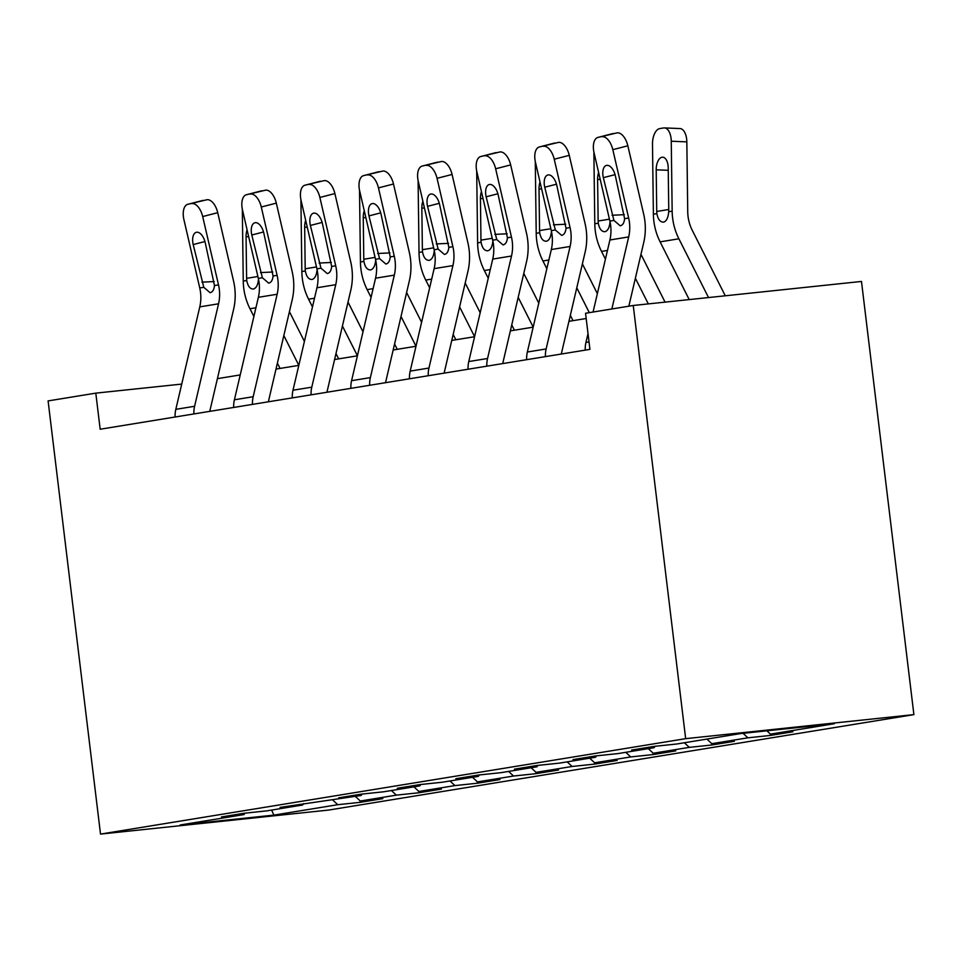 <?xml version="1.0" encoding="UTF-8"?>
<svg xmlns="http://www.w3.org/2000/svg" width="962" height="962" viewBox="0 0 962 962"><rect width="100%" height="100%" fill="white"/><g stroke="black" fill="none" stroke-linecap="round" stroke-linejoin="round"><path stroke-width="1.44" d="M685.665 738.66L633.249 305.483L861.483 281.445L913.9 714.622L328.751 810.052L100.517 834.09L685.665 738.66L913.9 714.622M273.905 815.115L337.758 804.701L360.269 802.332L382.804 798.652L360.293 801.021L396.344 795.141L418.867 792.772L441.402 789.093L418.879 791.473L454.942 785.593L477.453 783.212L499.987 779.545L477.477 781.914L513.528 776.033L536.038 773.664L558.573 769.985L536.062 772.354L572.113 766.473L594.636 764.105L617.171 760.437L594.648 762.806L630.711 756.926L653.222 754.557L675.757 750.877L653.246 753.246L689.297 747.366L711.808 744.997L734.343 741.317L711.832 743.686L747.883 737.818L770.406 735.437L792.941 731.769L770.418 734.138L834.27 723.725L740.512 733.597L676.659 744.011L654.148 746.38L631.613 750.059L654.124 747.69L618.073 753.571L595.562 755.94L573.027 759.607L595.538 757.238L559.487 763.119L536.964 765.487L514.429 769.167L536.952 766.798L500.889 772.678L478.379 775.047L455.844 778.727L478.354 776.346L442.304 782.226L419.793 784.607L397.258 788.275L419.769 785.906L383.718 791.786L361.195 794.155L338.66 797.835L361.183 795.466L280.074 807.383L302.585 805.014L266.534 810.894L244.023 813.263L221.488 816.942L243.999 814.573L180.147 824.987L273.905 815.115L271.609 810.064M181.722 384.091L95.803 393.133L100.168 429.232L589.922 349.362L585.545 313.263L633.249 305.483M655.074 746.284L654.124 747.69M747.883 737.818L743.085 733.333M711.832 743.686L706.89 739.081M596.476 755.843L595.538 757.238M689.297 747.366L684.355 742.76M653.246 753.246L648.304 748.64M537.89 765.391L536.952 766.798M630.711 756.926L625.769 752.308M594.648 762.806L589.706 758.188M479.304 774.951L478.354 776.346M572.113 766.473L567.171 761.868M536.062 772.354L531.12 767.748M420.707 784.511L419.769 785.906M513.528 776.033L508.585 771.416M477.477 781.914L472.534 777.296M362.121 794.059L361.183 795.466M454.942 785.593L450 780.976M418.879 791.473L413.937 786.856M303.535 803.619L302.585 805.014M396.344 795.141L391.402 790.536M360.293 801.021L355.351 796.416M244.937 813.167L243.999 814.573M337.758 804.701L332.816 800.083M95.803 393.133L48.1 400.913L100.517 834.09M586.183 318.506L568.951 321.32M533.176 327.152L510.353 330.868M474.579 336.712L451.767 340.428M415.993 346.26L393.181 349.988M357.395 355.82L334.584 359.535M298.809 365.368L275.998 369.095M240.223 374.927L217.412 378.655M770.418 734.138L766.87 730.819M360.269 802.332L360.089 800.841M418.867 792.772L418.686 791.281M477.453 783.212L477.272 781.721M536.038 773.664L535.858 772.173M594.636 764.105L594.456 762.613M653.222 754.557L653.042 753.066M711.808 744.997L711.627 743.506M770.406 735.437L770.225 733.946M175.096 417.015A25.457 21.705 -99.3 0 1 175.818 409.343L199.783 306.866A36.376 31 80.7 0 0 199.747 287.963L183.91 219.625A14.55 7.588 -104.5 0 1 187.794 204.305A14.55 7.588 -104.5 0 1 188.143 204.233L206.926 199.747L188.143 204.233M209.752 411.363L233.598 309.379A54.557 46.501 80.7 0 0 233.55 281.024L217.725 212.686L202.693 216.558A14.55 7.588 -104.5 0 0 191.907 203.619M193.879 413.949A25.457 21.705 -99.3 0 1 194.601 406.277L218.554 303.8A36.376 31 80.7 0 0 218.518 284.896L202.693 216.558M206.926 199.747A14.55 7.588 75.5 0 1 217.725 212.686M202.477 200.541A14.55 7.588 75.5 0 1 202.826 200.433A14.55 7.588 75.5 0 1 203.174 200.361M203.788 287.301L193.194 244.564A11.64 6.073 75.5 0 1 196.308 232.311A11.64 6.073 75.5 0 1 196.585 232.251A11.64 6.073 75.5 0 1 205.219 242.604L214.478 285.558C214.057 289.742 212.602 292.111 210.101 292.701L203.788 287.301L199.747 287.963M304.413 341.402L289.43 311.664M298.821 365.32L283.838 335.582M280.074 368.434L277.393 363.119M253.884 316.486L249.976 308.742A54.557 46.501 -99.3 0 1 243.254 281.096L242.352 211.171A14.55 7.492 -87.6 0 1 242.388 209.512M258.55 278.595C258.081 284.62 256.397 288.095 253.475 289.021C250.096 289.117 247.859 286.291 246.741 280.519L246.609 278.355L257.888 276.503M248.701 236.808L246.068 236.7L246.609 278.355M246.068 236.7A11.64 6 92.4 0 1 247.09 229.834M233.694 407.455A25.457 21.705 -99.3 0 1 234.415 399.783L258.369 297.306A36.376 31 80.7 0 0 258.333 278.415L242.508 210.065A14.55 7.588 -104.5 0 1 246.38 194.745A14.55 7.588 -104.5 0 1 246.741 194.673L265.512 190.187L246.741 194.673M268.35 401.803L292.195 299.819A54.557 46.501 80.7 0 0 292.135 271.476L276.31 203.126L261.279 206.998A14.55 7.588 -104.5 0 0 250.493 194.059M252.465 404.401A25.457 21.705 -99.3 0 1 253.186 396.717L277.152 294.252A36.376 31 80.7 0 0 277.116 275.348L261.279 206.998M265.512 190.187A14.55 7.588 75.5 0 1 276.31 203.126M261.063 190.981A14.55 7.588 75.5 0 1 261.411 190.873A14.55 7.588 75.5 0 1 261.76 190.801M262.373 277.753L251.791 235.005A11.64 6.073 75.5 0 1 254.894 222.751A11.64 6.073 75.5 0 1 255.17 222.691A11.64 6.073 75.5 0 1 263.804 233.044L273.064 276.01C272.655 280.183 271.188 282.563 268.687 283.141L262.373 277.753L258.333 278.415M292.28 397.907A25.457 21.705 -99.3 0 1 293.001 390.223L316.955 287.758A36.376 31 80.7 0 0 316.919 268.855L301.094 200.505A14.55 7.588 -104.5 0 1 304.978 185.197A14.55 7.588 -104.5 0 1 305.327 185.125L324.11 180.64L305.327 185.125M326.936 392.255L350.781 290.271A54.557 46.501 80.7 0 0 350.733 261.917L334.896 193.578L319.877 197.45A14.55 7.588 -104.5 0 0 309.079 184.512M311.063 394.841A25.457 21.705 -99.3 0 1 311.784 387.169L335.738 284.692A36.376 31 80.7 0 0 335.702 265.789L319.877 197.45M324.11 180.64A14.55 7.588 75.5 0 1 334.896 193.578M319.661 181.421A14.55 7.588 75.5 0 1 319.997 181.325A14.55 7.588 75.5 0 1 320.358 181.253M320.971 268.194L310.377 225.445A11.64 6.073 75.5 0 1 313.48 213.203A11.64 6.073 75.5 0 1 313.768 213.143A11.64 6.073 75.5 0 1 322.402 223.485L331.662 266.45C331.241 270.623 329.786 273.004 327.284 273.593L320.971 268.194L316.919 268.855M363.011 331.842L348.016 302.104M357.419 355.76L342.424 326.022M338.66 358.874L335.978 353.559M312.482 306.938L308.574 299.182A54.557 46.501 -99.3 0 1 301.852 271.537L300.95 201.623A14.55 7.492 -87.6 0 1 300.974 199.952M317.135 269.047C316.678 275.06 314.983 278.535 312.073 279.473C308.694 279.569 306.445 276.731 305.327 270.971L305.195 268.795L316.486 266.943M307.287 227.26L304.665 227.14L305.195 268.795M304.665 227.14A11.64 6 92.4 0 1 305.675 220.286M421.596 322.294L406.601 292.556M416.005 346.212L401.01 316.474M397.246 349.314L394.576 344.011M371.067 297.378L367.159 289.634A54.557 46.501 -99.3 0 1 360.437 261.977L359.535 192.063A14.55 7.492 -87.6 0 1 359.56 190.404M375.733 259.487C375.264 265.512 373.581 268.987 370.659 269.913C367.28 270.009 365.031 267.183 363.925 261.411L363.792 259.235L375.072 257.395M365.885 217.701L363.251 217.592L363.792 259.235M363.251 217.592A11.64 6 92.4 0 1 364.261 210.726M350.865 388.347A25.457 21.705 -99.3 0 1 351.587 380.675L375.553 278.198A36.376 31 80.7 0 0 375.517 259.295L359.68 190.957A14.55 7.588 -104.5 0 1 363.564 175.637A14.55 7.588 -104.5 0 1 363.913 175.565L382.696 171.08L363.913 175.565M385.522 382.696L409.379 280.712A54.557 46.501 80.7 0 0 409.319 252.369L393.494 184.019L378.463 187.891A14.55 7.588 -104.5 0 0 367.676 174.952M369.648 385.281A25.457 21.705 -99.3 0 1 370.37 377.609L394.324 275.132A36.376 31 80.7 0 0 394.288 256.241L378.463 187.891M382.696 171.08A14.55 7.588 75.5 0 1 393.494 184.019M378.246 171.873A14.55 7.588 75.5 0 1 378.595 171.765A14.55 7.588 75.5 0 1 378.944 171.693M379.557 258.634L368.963 215.897A11.64 6.073 75.5 0 1 372.078 203.643A11.64 6.073 75.5 0 1 372.354 203.583A11.64 6.073 75.5 0 1 380.988 213.937L390.247 256.902C389.826 261.075 388.371 263.456 385.87 264.033L379.557 258.634L375.517 259.295M409.463 378.787A25.457 21.705 -99.3 0 1 410.185 371.116L434.139 268.638A36.376 31 80.7 0 0 434.102 249.747L418.278 181.397A14.55 7.588 -104.5 0 1 422.15 166.089A14.55 7.588 -104.5 0 1 422.51 166.005L441.293 161.52L422.51 166.005M444.119 373.136L467.965 271.164A54.557 46.501 80.7 0 0 467.905 242.809L452.08 174.459L437.049 178.331A14.55 7.588 -104.5 0 0 426.262 165.404M428.234 375.733A25.457 21.705 -99.3 0 1 428.956 368.049L452.922 265.584A36.376 31 80.7 0 0 452.886 246.681L437.049 178.331M441.293 161.52A14.55 7.588 75.5 0 1 452.08 174.459M436.832 162.313A14.55 7.588 75.5 0 1 437.181 162.205A14.55 7.588 75.5 0 1 437.53 162.133M438.143 249.086L427.561 206.337A11.64 6.073 75.5 0 1 430.663 194.083A11.64 6.073 75.5 0 1 430.94 194.023A11.64 6.073 75.5 0 1 439.574 204.377L448.833 247.342C448.424 251.515 446.957 253.896 444.456 254.473L438.143 249.086L434.102 249.747M468.049 369.24A25.457 21.705 -99.3 0 1 468.771 361.556L492.724 259.091A36.376 31 80.7 0 0 492.688 240.187L476.863 171.837A14.55 7.588 -104.5 0 1 480.747 156.529A14.55 7.588 -104.5 0 1 481.096 156.457L499.879 151.972L481.096 156.457M502.705 363.588L526.551 261.604A54.557 46.501 80.7 0 0 526.503 233.249L510.666 164.911L495.646 168.783A14.55 7.588 -104.5 0 0 484.848 155.844M486.832 366.173A25.457 21.705 -99.3 0 1 487.554 358.501L511.507 256.024A36.376 31 80.7 0 0 511.471 237.121L495.646 168.783M499.879 151.972A14.55 7.588 75.5 0 1 510.666 164.911M495.43 152.766A14.55 7.588 75.5 0 1 495.767 152.657A14.55 7.588 75.5 0 1 496.127 152.585M496.741 239.526L486.147 196.789A11.64 6.073 75.5 0 1 489.249 184.536A11.64 6.073 75.5 0 1 489.538 184.476A11.64 6.073 75.5 0 1 498.172 194.829L507.431 237.782C507.01 241.955 505.555 244.336 503.054 244.925L496.741 239.526L492.688 240.187M480.182 312.734L465.199 282.996M474.591 336.652L459.608 306.914M455.844 339.766L453.162 334.451M429.653 287.83L425.745 280.074A54.557 46.501 -99.3 0 1 419.023 252.429L418.121 182.503A14.55 7.492 -87.6 0 1 418.157 180.844M434.319 249.928C433.862 255.952 432.166 259.427 429.244 260.353C425.877 260.461 423.629 257.624 422.51 251.852L422.378 249.687L433.658 247.835M424.47 208.141L421.837 208.032L422.378 249.687M421.837 208.032A11.64 6 92.4 0 1 422.859 201.178M538.78 303.174L523.785 273.436M533.188 327.092L518.193 297.354M514.429 330.207L511.748 324.903M488.251 278.271L484.343 270.514A54.557 46.501 -99.3 0 1 477.621 242.869L476.719 172.956A14.55 7.492 -87.6 0 1 476.743 171.284M492.905 240.38C492.448 246.404 490.752 249.88 487.842 250.805C484.463 250.902 482.215 248.064 481.096 242.304L480.964 240.127L492.255 238.287M483.056 198.593L480.435 198.485L480.964 240.127M480.435 198.485A11.64 6 92.4 0 1 481.445 191.618M597.366 293.626L582.371 263.889M589.309 312.65L576.779 287.806M573.015 320.659L570.346 315.344M546.837 268.711L542.929 260.967A54.557 46.501 -99.3 0 1 536.207 233.321L535.305 163.396A14.55 7.492 -87.6 0 1 535.329 161.736M551.503 230.82C551.034 236.844 549.35 240.32 546.428 241.246C543.049 241.342 540.8 238.516 539.694 232.744L539.562 230.579L550.841 228.728M541.654 189.033L539.021 188.925L539.562 230.579M539.021 188.925A11.64 6 92.4 0 1 540.031 182.058M526.635 359.68A25.457 21.705 -99.3 0 1 527.356 352.008L551.322 249.531A36.376 31 80.7 0 0 551.286 230.627L535.449 162.289A14.55 7.588 -104.5 0 1 539.333 146.97A14.55 7.588 -104.5 0 1 539.682 146.897L558.465 142.412L539.682 146.897M561.291 354.028L585.149 252.044A54.557 46.501 80.7 0 0 585.088 223.701L569.263 155.351L554.232 159.223A14.55 7.588 -104.5 0 0 543.446 146.284M545.418 356.613A25.457 21.705 -99.3 0 1 546.139 348.941L570.093 246.476A36.376 31 80.7 0 0 570.057 227.573L554.232 159.223M558.465 142.412A14.55 7.588 75.5 0 1 569.263 155.351M554.016 143.206A14.55 7.588 75.5 0 1 554.365 143.097A14.55 7.588 75.5 0 1 554.713 143.025M555.327 229.978L544.745 187.229A11.64 6.073 75.5 0 1 547.847 174.976A11.64 6.073 75.5 0 1 548.124 174.916A11.64 6.073 75.5 0 1 556.757 185.269L566.017 228.234C565.596 232.407 564.141 234.788 561.64 235.365L555.327 229.978L551.286 230.627M665.067 302.14L640.969 254.329M648.304 303.896L635.377 278.246M605.423 259.163L601.515 251.407A54.557 46.501 -99.3 0 1 594.793 223.761L593.891 153.848A14.55 7.492 -87.6 0 1 593.927 152.176M610.088 221.26C609.631 227.285 607.936 230.76 605.014 231.698C601.647 231.794 599.398 228.956 598.28 223.196L598.148 221.019L609.427 219.168M600.24 179.485L597.606 179.365L598.148 221.019M597.606 179.365A11.64 6 92.4 0 1 598.629 172.511M585.233 350.132A25.457 21.705 -99.3 0 1 585.954 342.448L588.01 333.622M593.061 312.037L609.908 239.983A36.376 31 80.7 0 0 609.872 221.08L594.047 152.73A14.55 7.588 -104.5 0 1 597.919 137.422A14.55 7.588 -104.5 0 1 598.28 137.35L617.063 132.864L598.28 137.35M628.835 306.205L643.734 242.496A54.557 46.501 80.7 0 0 643.674 214.141L627.849 145.791L612.818 149.675A14.55 7.588 -104.5 0 0 602.032 136.736M611.844 308.982L628.691 236.917A36.376 31 80.7 0 0 628.655 218.013L612.818 149.675M617.063 132.864A14.55 7.588 75.5 0 1 627.849 145.791M612.602 133.646A14.55 7.588 75.5 0 1 612.95 133.55A14.55 7.588 75.5 0 1 613.299 133.477M613.924 220.418L603.33 177.669A11.64 6.073 75.5 0 1 606.433 165.428A11.64 6.073 75.5 0 1 606.709 165.368A11.64 6.073 75.5 0 1 615.343 175.709L624.603 218.675C624.194 222.847 622.727 225.228 620.225 225.817L613.924 220.418L609.872 221.08M725.276 295.791L692.219 230.231A36.376 31 -99.3 0 1 687.734 211.796L686.832 141.871L671.26 141.222A14.55 7.492 -87.6 0 0 664.357 127.91A14.55 7.492 -87.6 0 0 663.564 127.958L659.812 128.571A14.55 7.492 -87.6 0 0 652.489 144.288L653.39 214.201L656.878 213.636L656.733 211.46L668.758 209.5L668.686 211.712C668.217 217.737 666.522 221.212 663.612 222.138C660.233 222.234 657.984 219.396 656.878 213.636M708.513 297.559L678.883 238.792A54.557 46.501 -99.3 0 1 672.161 211.147L671.26 141.222M689.213 299.591L660.112 241.859A54.557 46.501 -99.3 0 1 653.39 214.201M668.253 170.322L656.204 169.817L656.733 211.46M656.204 169.817A11.64 6 92.4 0 1 662.06 157.239A11.64 6 92.4 0 1 662.698 157.203A11.64 6 92.4 0 1 668.217 167.857L668.758 209.5M664.357 127.91L679.93 128.559A14.55 7.492 92.4 0 1 686.832 141.871M218.518 284.896L214.478 285.558M218.554 303.8L199.783 306.866M194.601 406.277L175.818 409.343M204.942 241.534L193.194 244.564M201.9 282.155L214.201 281.565M243.254 281.096L246.741 280.519M249.976 308.742L255.928 307.768M277.116 275.348L273.064 276.01M277.152 294.252L258.369 297.306M253.186 396.717L234.415 399.783M263.528 231.974L251.791 235.005M260.498 272.595L272.787 272.005M335.702 265.789L331.662 266.45M335.738 284.692L316.955 287.758M311.784 387.169L293.001 390.223M322.126 222.426L310.377 225.445M319.083 263.047L331.373 262.458M301.852 271.537L305.327 270.971M308.574 299.182L314.514 298.22M360.437 261.977L363.925 261.411M367.159 289.634L373.1 288.66M394.288 256.241L390.247 256.902M394.324 275.132L375.553 278.198M370.37 377.609L351.587 380.675M380.712 212.867L368.963 215.897M377.669 253.487L389.971 252.898M452.886 246.681L448.833 247.342M452.922 265.584L434.139 268.638M428.956 368.049L410.185 371.116M439.297 203.307L427.561 206.337M436.267 243.927L448.557 243.35M511.471 237.121L507.431 237.782M511.507 256.024L492.724 259.091M487.554 358.501L468.771 361.556M497.895 193.759L486.147 196.789M494.853 234.379L507.142 233.79M419.023 252.429L422.51 251.852M425.745 280.074L431.697 279.1M477.621 242.869L481.096 242.304M484.343 270.514L490.283 269.552M536.207 233.321L539.694 232.744M542.929 260.967L548.869 259.993M570.057 227.573L566.017 228.234M570.093 246.476L551.322 249.531M546.139 348.941L527.356 352.008M556.481 184.199L544.745 187.229M553.451 224.819L565.74 224.23M594.793 223.761L598.28 223.196M601.515 251.407L607.467 250.445M628.655 218.013L624.603 218.675M628.691 236.917L609.908 239.983M589.021 341.955L585.954 342.448M615.067 174.651L603.33 177.669M612.036 215.26L624.326 214.682M660.112 241.859L678.883 238.792M668.686 211.712L672.161 211.147M202.826 200.433L187.794 204.305M261.411 190.873L246.38 194.745M319.997 181.325L304.978 185.197M378.595 171.765L363.564 175.637M437.181 162.205L422.15 166.089M495.767 152.657L480.747 156.529M554.365 143.097L539.333 146.97M612.95 133.55L597.919 137.422"/></g></svg>
